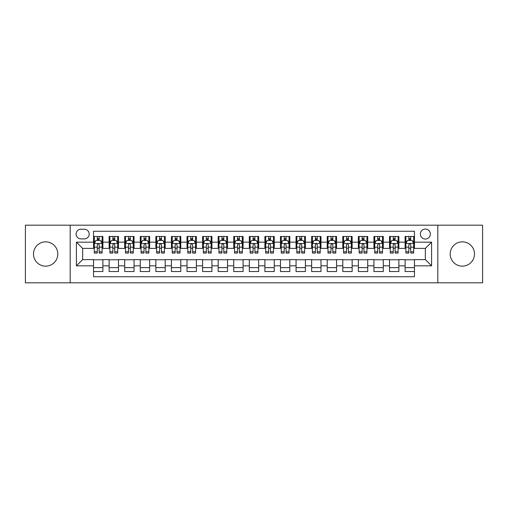 <?xml version="1.0" encoding="UTF-8"?>
<svg xmlns="http://www.w3.org/2000/svg" width="508" height="508" viewBox="0 0 508 508"><rect width="100%" height="100%" fill="white"/><g stroke="black" fill="none" stroke-linecap="round" stroke-linejoin="round"><path stroke-width="0.76" d="M462.35 241.852A12.148 12.148 0 0 0 450.196 254A12.148 12.148 0 0 0 462.35 266.148A12.148 12.148 0 0 0 474.497 254A12.148 12.148 0 0 0 462.35 241.852M45.65 241.852A12.148 12.148 0 0 0 33.503 254A12.148 12.148 0 0 0 45.65 266.148A12.148 12.148 0 0 0 57.804 254A12.148 12.148 0 0 0 45.65 241.852M425.355 229.076A4.985 4.985 0 0 0 420.37 234.061A4.985 4.985 0 0 0 425.355 239.046A4.985 4.985 0 0 0 430.34 234.061A4.985 4.985 0 0 0 425.355 229.076M437.813 282.816L482.6 282.816L482.6 225.184L437.813 225.184L437.813 282.816L70.187 282.816L70.187 225.184L25.4 225.184L25.4 282.816L70.187 282.816M414.445 236.474L405.105 236.474L405.105 242.164L398.869 242.164L398.869 248.393L405.105 248.393L405.105 242.164M398.869 242.164L398.869 236.474L389.522 236.474L389.522 242.164L383.292 242.164L383.292 248.393L389.522 248.393L389.522 242.164M383.292 242.164L383.292 236.474L373.945 236.474L373.945 242.164L367.716 242.164L367.716 248.393L373.945 248.393L373.945 242.164M367.716 242.164L367.716 236.474L358.369 236.474L358.369 242.164L352.139 242.164L352.139 248.393L358.369 248.393L358.369 242.164M352.139 242.164L352.139 236.474L342.792 236.474L342.792 242.164L336.563 242.164L336.563 248.393L342.792 248.393L342.792 242.164M336.563 242.164L336.563 236.474L327.215 236.474L327.215 242.164L320.986 242.164L320.986 248.393L327.215 248.393L327.215 242.164M320.986 242.164L320.986 236.474L311.639 236.474L311.639 242.164L305.403 242.164L305.403 248.393L311.639 248.393L311.639 242.164M305.403 242.164L305.403 236.474L296.062 236.474L296.062 242.164L289.827 242.164L289.827 248.393L296.062 248.393L296.062 242.164M289.827 242.164L289.827 236.474L280.479 236.474L280.479 242.164L274.25 242.164L274.25 248.393L280.479 248.393L280.479 242.164M274.25 242.164L274.25 236.474L264.903 236.474L264.903 242.164L258.674 242.164L258.674 248.393L264.903 248.393L264.903 242.164M258.674 242.164L258.674 236.474L249.326 236.474L249.326 242.164L243.097 242.164L243.097 248.393L249.326 248.393L249.326 242.164M243.097 242.164L243.097 236.474L233.75 236.474L233.75 242.164L227.52 242.164L227.52 248.393L233.75 248.393L233.75 242.164M227.52 242.164L227.52 236.474L218.173 236.474L218.173 242.164L211.938 242.164L211.938 248.393L218.173 248.393L218.173 242.164M211.938 242.164L211.938 236.474L202.597 236.474L202.597 242.164L196.361 242.164L196.361 248.393L202.597 248.393L202.597 242.164M196.361 242.164L196.361 236.474L187.014 236.474L187.014 242.164L180.785 242.164L180.785 248.393L187.014 248.393L187.014 242.164M180.785 242.164L180.785 236.474L171.437 236.474L171.437 242.164L165.208 242.164L165.208 248.393L171.437 248.393L171.437 242.164M165.208 242.164L165.208 236.474L155.861 236.474L155.861 242.164L149.631 242.164L149.631 248.393L155.861 248.393L155.861 242.164M149.631 242.164L149.631 236.474L140.284 236.474L140.284 242.164L134.055 242.164L134.055 248.393L140.284 248.393L140.284 242.164M134.055 242.164L134.055 236.474L124.708 236.474L124.708 242.164L118.478 242.164L118.478 248.393L124.708 248.393L124.708 242.164M118.478 242.164L118.478 236.474L109.131 236.474L109.131 248.393L102.895 248.393L102.895 236.474L93.555 236.474M93.555 271.526L102.895 271.526L102.895 259.607L109.131 259.607L109.131 271.526L118.478 271.526L118.478 259.607L124.708 259.607L124.708 265.836L118.478 265.836M124.708 265.836L124.708 271.526L134.055 271.526L134.055 259.607L140.284 259.607L140.284 265.836L134.055 265.836M140.284 265.836L140.284 271.526L149.631 271.526L149.631 259.607L155.861 259.607L155.861 265.836L149.631 265.836M155.861 265.836L155.861 271.526L165.208 271.526L165.208 259.607L171.437 259.607L171.437 265.836L165.208 265.836M171.437 265.836L171.437 271.526L180.785 271.526L180.785 259.607L187.014 259.607L187.014 265.836L180.785 265.836M187.014 265.836L187.014 271.526L196.361 271.526L196.361 259.607L202.597 259.607L202.597 265.836L196.361 265.836M202.597 265.836L202.597 271.526L211.938 271.526L211.938 259.607L218.173 259.607L218.173 265.836L211.938 265.836M218.173 265.836L218.173 271.526L227.52 271.526L227.52 259.607L233.75 259.607L233.75 265.836L227.52 265.836M233.75 265.836L233.75 271.526L243.097 271.526L243.097 259.607L249.326 259.607L249.326 265.836L243.097 265.836M249.326 265.836L249.326 271.526L258.674 271.526L258.674 259.607L264.903 259.607L264.903 265.836L258.674 265.836M264.903 265.836L264.903 271.526L274.25 271.526L274.25 259.607L280.479 259.607L280.479 265.836L274.25 265.836M280.479 265.836L280.479 271.526L289.827 271.526L289.827 259.607L296.062 259.607L296.062 265.836L289.827 265.836M296.062 265.836L296.062 271.526L305.403 271.526L305.403 259.607L311.639 259.607L311.639 265.836L305.403 265.836M311.639 265.836L311.639 271.526L320.986 271.526L320.986 259.607L327.215 259.607L327.215 265.836L320.986 265.836M327.215 265.836L327.215 271.526L336.563 271.526L336.563 259.607L342.792 259.607L342.792 265.836L336.563 265.836M342.792 265.836L342.792 271.526L352.139 271.526L352.139 259.607L358.369 259.607L358.369 265.836L352.139 265.836M358.369 265.836L358.369 271.526L367.716 271.526L367.716 259.607L373.945 259.607L373.945 265.836L367.716 265.836M373.945 265.836L373.945 271.526L383.292 271.526L383.292 259.607L389.522 259.607L389.522 265.836L383.292 265.836M389.522 265.836L389.522 271.526L398.869 271.526L398.869 259.607L405.105 259.607L405.105 265.836L398.869 265.836M80.931 238.887L84.36 238.887A4.826 4.826 0 0 0 89.192 234.061A4.826 4.826 0 0 0 84.36 229.229L80.931 229.229A4.826 4.826 0 0 0 76.105 234.061A4.826 4.826 0 0 0 80.931 238.887M437.813 225.184L70.187 225.184M414.445 242.164L414.445 231.254L93.555 231.254L93.555 248.393L82.645 248.393L82.645 259.607L93.555 259.607L93.555 276.746L414.445 276.746L414.445 259.607L425.355 259.607L425.355 248.393L414.445 248.393L414.445 242.164L431.584 242.164L431.584 265.836L414.445 265.836M93.555 265.836L76.416 265.836L76.416 242.164L93.555 242.164M405.105 265.836L405.105 271.526L414.445 271.526M93.555 240.367L94.329 240.367M97.288 240.367L99.162 240.367M102.121 240.367L102.895 240.367M93.555 248.234L94.329 248.234M97.288 248.234L99.162 248.234M102.121 248.234L102.895 248.234M93.555 259.766L102.895 259.766M93.555 267.633L102.895 267.633M109.131 248.234L109.906 248.234M112.865 248.234L114.738 248.234M117.697 248.234L118.478 248.234M109.131 240.367L109.906 240.367M112.865 240.367L114.738 240.367M117.697 240.367L118.478 240.367M109.131 259.766L118.478 259.766M109.131 267.633L118.478 267.633M124.708 259.766L134.055 259.766M124.708 267.633L134.055 267.633M124.708 240.367L125.482 240.367M128.448 240.367L130.315 240.367M133.274 240.367L134.055 240.367M124.708 248.234L125.482 248.234M128.448 248.234L130.315 248.234M133.274 248.234L134.055 248.234M140.284 259.766L149.631 259.766M140.284 267.633L149.631 267.633M140.284 240.367L141.065 240.367M144.024 240.367L145.891 240.367M148.85 240.367L149.631 240.367M140.284 248.234L141.065 248.234M144.024 248.234L145.891 248.234M148.85 248.234L149.631 248.234M155.861 259.766L165.208 259.766M155.861 267.633L165.208 267.633M155.861 240.367L156.642 240.367M159.601 240.367L161.468 240.367M164.427 240.367L165.208 240.367M155.861 248.234L156.642 248.234M159.601 248.234L161.468 248.234M164.427 248.234L165.208 248.234M171.437 259.766L180.785 259.766M171.437 267.633L180.785 267.633M171.437 240.367L172.218 240.367M175.177 240.367L177.044 240.367M180.01 240.367L180.785 240.367M171.437 248.234L172.218 248.234M175.177 248.234L177.044 248.234M180.01 248.234L180.785 248.234M187.014 259.766L196.361 259.766M187.014 267.633L196.361 267.633M187.014 240.367L187.795 240.367M190.754 240.367L192.627 240.367M195.586 240.367L196.361 240.367M187.014 248.234L187.795 248.234M190.754 248.234L192.627 248.234M195.586 248.234L196.361 248.234M202.597 259.766L211.938 259.766M202.597 267.633L211.938 267.633M202.597 240.367L203.371 240.367M206.331 240.367L208.204 240.367M211.163 240.367L211.938 240.367M202.597 248.234L203.371 248.234M206.331 248.234L208.204 248.234M211.163 248.234L211.938 248.234M218.173 259.766L227.52 259.766M218.173 267.633L227.52 267.633M218.173 240.367L218.948 240.367M221.913 240.367L223.78 240.367M226.739 240.367L227.52 240.367M218.173 248.234L218.948 248.234M221.913 248.234L223.78 248.234M226.739 248.234L227.52 248.234M233.75 259.766L243.097 259.766M233.75 267.633L243.097 267.633M233.75 240.367L234.531 240.367M237.49 240.367L239.357 240.367M242.316 240.367L243.097 240.367M233.75 248.234L234.531 248.234M237.49 248.234L239.357 248.234M242.316 248.234L243.097 248.234M249.326 259.766L258.674 259.766M249.326 267.633L258.674 267.633M249.326 240.367L250.107 240.367M253.067 240.367L254.933 240.367M257.893 240.367L258.674 240.367M249.326 248.234L250.107 248.234M253.067 248.234L254.933 248.234M257.893 248.234L258.674 248.234M264.903 259.766L274.25 259.766M264.903 267.633L274.25 267.633M264.903 240.367L265.684 240.367M268.643 240.367L270.51 240.367M273.469 240.367L274.25 240.367M264.903 248.234L265.684 248.234M268.643 248.234L270.51 248.234M273.469 248.234L274.25 248.234M280.479 259.766L289.827 259.766M280.479 267.633L289.827 267.633M280.479 240.367L281.261 240.367M284.22 240.367L286.087 240.367M289.052 240.367L289.827 240.367M280.479 248.234L281.261 248.234M284.22 248.234L286.087 248.234M289.052 248.234L289.827 248.234M296.062 259.766L305.403 259.766M296.062 267.633L305.403 267.633M296.062 240.367L296.837 240.367M299.796 240.367L301.669 240.367M304.629 240.367L305.403 240.367M296.062 248.234L296.837 248.234M299.796 248.234L301.669 248.234M304.629 248.234L305.403 248.234M311.639 259.766L320.986 259.766M311.639 267.633L320.986 267.633M311.639 240.367L312.414 240.367M315.373 240.367L317.246 240.367M320.205 240.367L320.986 240.367M311.639 248.234L312.414 248.234M315.373 248.234L317.246 248.234M320.205 248.234L320.986 248.234M327.215 259.766L336.563 259.766M327.215 267.633L336.563 267.633M327.215 240.367L327.99 240.367M330.956 240.367L332.823 240.367M335.782 240.367L336.563 240.367M327.215 248.234L327.99 248.234M330.956 248.234L332.823 248.234M335.782 248.234L336.563 248.234M342.792 259.766L352.139 259.766M342.792 267.633L352.139 267.633M342.792 240.367L343.573 240.367M346.532 240.367L348.399 240.367M351.358 240.367L352.139 240.367M342.792 248.234L343.573 248.234M346.532 248.234L348.399 248.234M351.358 248.234L352.139 248.234M358.369 259.766L367.716 259.766M358.369 267.633L367.716 267.633M358.369 240.367L359.15 240.367M362.109 240.367L363.976 240.367M366.935 240.367L367.716 240.367M358.369 248.234L359.15 248.234M362.109 248.234L363.976 248.234M366.935 248.234L367.716 248.234M373.945 259.766L383.292 259.766M373.945 267.633L383.292 267.633M373.945 240.367L374.726 240.367M377.685 240.367L379.552 240.367M382.518 240.367L383.292 240.367M373.945 248.234L374.726 248.234M377.685 248.234L379.552 248.234M382.518 248.234L383.292 248.234M389.522 259.766L398.869 259.766M389.522 267.633L398.869 267.633M389.522 240.367L390.303 240.367M393.262 240.367L395.135 240.367M398.094 240.367L398.869 240.367M389.522 248.234L390.303 248.234M393.262 248.234L395.135 248.234M398.094 248.234L398.869 248.234M405.105 259.766L414.445 259.766M405.105 267.633L414.445 267.633M405.105 240.367L405.879 240.367M408.838 240.367L410.712 240.367M413.671 240.367L414.445 240.367M405.105 248.234L405.879 248.234M408.838 248.234L410.712 248.234M413.671 248.234L414.445 248.234M82.645 248.393L76.416 242.164M82.645 259.607L76.416 265.836M431.584 242.164L425.355 248.393M431.584 265.836L425.355 259.607M99.162 238.5L97.288 238.5M102.121 251.797L99.162 251.797L99.162 253.067L102.121 253.067L102.121 243.561L100.559 240.449L95.891 240.449L94.329 243.561L94.329 253.067L97.288 253.067L97.288 251.797L94.329 251.797M94.329 243.561L94.329 236.474M102.121 243.561L102.121 236.474M97.288 240.449L97.288 236.474M99.162 236.474L99.162 240.449M99.162 251.797L99.162 244.729C98.539 243.529 97.917 243.529 97.288 244.729L97.288 251.797M114.738 238.5L112.865 238.5M117.697 251.797L114.738 251.797L114.738 253.067L117.697 253.067L117.697 243.561L116.142 240.449L111.468 240.449L109.906 243.561L109.906 253.067L112.865 253.067L112.865 251.797L109.906 251.797M109.906 243.561L109.906 236.474M117.697 243.561L117.697 236.474M112.865 240.449L112.865 236.474M114.738 236.474L114.738 240.449M114.738 251.797L114.738 244.729C114.116 243.529 113.494 243.529 112.865 244.729L112.865 251.797M130.315 238.5L128.448 238.5M133.274 251.797L130.315 251.797L130.315 253.067L133.274 253.067L133.274 243.561L131.718 240.449L127.044 240.449L125.482 243.561L125.482 253.067L128.448 253.067L128.448 251.797L125.482 251.797M125.482 243.561L125.482 236.474M133.274 243.561L133.274 236.474M128.448 240.449L128.448 236.474M130.315 236.474L130.315 240.449M130.315 251.797L130.315 244.729C129.692 243.529 129.07 243.529 128.448 244.729L128.448 251.797M145.891 238.5L144.024 238.5M148.85 251.797L145.891 251.797L145.891 253.067L148.85 253.067L148.85 243.561L147.295 240.449L142.621 240.449L141.065 243.561L141.065 253.067L144.024 253.067L144.024 251.797L141.065 251.797M141.065 243.561L141.065 236.474M148.85 243.561L148.85 236.474M144.024 240.449L144.024 236.474M145.891 236.474L145.891 240.449M145.891 251.797L145.891 244.729C145.269 243.529 144.647 243.529 144.024 244.729L144.024 251.797M161.468 238.5L159.601 238.5M164.427 251.797L161.468 251.797L161.468 253.067L164.427 253.067L164.427 243.561L162.871 240.449L158.198 240.449L156.642 243.561L156.642 253.067L159.601 253.067L159.601 251.797L156.642 251.797M156.642 243.561L156.642 236.474M164.427 243.561L164.427 236.474M159.601 240.449L159.601 236.474M161.468 236.474L161.468 240.449M161.468 251.797L161.468 244.729C160.846 243.529 160.223 243.529 159.601 244.729L159.601 251.797M177.044 238.5L175.177 238.5M180.01 251.797L177.044 251.797L177.044 253.067L180.01 253.067L180.01 243.561L178.448 240.449L173.774 240.449L172.218 243.561L172.218 253.067L175.177 253.067L175.177 251.797L172.218 251.797M172.218 243.561L172.218 236.474M180.01 243.561L180.01 236.474M175.177 240.449L175.177 236.474M177.044 236.474L177.044 240.449M177.044 251.797L177.044 244.729C176.422 243.529 175.8 243.529 175.177 244.729L175.177 251.797M192.627 238.5L190.754 238.5M195.586 251.797L192.627 251.797L192.627 253.067L195.586 253.067L195.586 243.561L194.024 240.449L189.351 240.449L187.795 243.561L187.795 253.067L190.754 253.067L190.754 251.797L187.795 251.797M187.795 243.561L187.795 236.474M195.586 243.561L195.586 236.474M190.754 240.449L190.754 236.474M192.627 236.474L192.627 240.449M192.627 251.797L192.627 244.729C192.005 243.529 191.376 243.529 190.754 244.729L190.754 251.797M208.204 238.5L206.331 238.5M211.163 251.797L208.204 251.797L208.204 253.067L211.163 253.067L211.163 243.561L209.607 240.449L204.934 240.449L203.371 243.561L203.371 253.067L206.331 253.067L206.331 251.797L203.371 251.797M203.371 243.561L203.371 236.474M211.163 243.561L211.163 236.474M206.331 240.449L206.331 236.474M208.204 236.474L208.204 240.449M208.204 251.797L208.204 244.729C207.581 243.529 206.959 243.529 206.331 244.729L206.331 251.797M223.78 238.5L221.913 238.5M226.739 251.797L223.78 251.797L223.78 253.067L226.739 253.067L226.739 243.561L225.184 240.449L220.51 240.449L218.948 243.561L218.948 253.067L221.913 253.067L221.913 251.797L218.948 251.797M218.948 243.561L218.948 236.474M226.739 243.561L226.739 236.474M221.913 240.449L221.913 236.474M223.78 236.474L223.78 240.449M223.78 251.797L223.78 244.729C223.158 243.529 222.536 243.529 221.913 244.729L221.913 251.797M239.357 238.5L237.49 238.5M242.316 251.797L239.357 251.797L239.357 253.067L242.316 253.067L242.316 243.561L240.76 240.449L236.087 240.449L234.531 243.561L234.531 253.067L237.49 253.067L237.49 251.797L234.531 251.797M234.531 243.561L234.531 236.474M242.316 243.561L242.316 236.474M237.49 240.449L237.49 236.474M239.357 236.474L239.357 240.449M239.357 251.797L239.357 244.729C238.735 243.529 238.112 243.529 237.49 244.729L237.49 251.797M254.933 238.5L253.067 238.5M257.893 251.797L254.933 251.797L254.933 253.067L257.893 253.067L257.893 243.561L256.337 240.449L251.663 240.449L250.107 243.561L250.107 253.067L253.067 253.067L253.067 251.797L250.107 251.797M250.107 243.561L250.107 236.474M257.893 243.561L257.893 236.474M253.067 240.449L253.067 236.474M254.933 236.474L254.933 240.449M254.933 251.797L254.933 244.729C254.311 243.529 253.689 243.529 253.067 244.729L253.067 251.797M270.51 238.5L268.643 238.5M273.469 251.797L270.51 251.797L270.51 253.067L273.469 253.067L273.469 243.561L271.913 240.449L267.24 240.449L265.684 243.561L265.684 253.067L268.643 253.067L268.643 251.797L265.684 251.797M265.684 243.561L265.684 236.474M273.469 243.561L273.469 236.474M268.643 240.449L268.643 236.474M270.51 236.474L270.51 240.449M270.51 251.797L270.51 244.729C269.888 243.529 269.265 243.529 268.643 244.729L268.643 251.797M286.087 238.5L284.22 238.5M289.052 251.797L286.087 251.797L286.087 253.067L289.052 253.067L289.052 243.561L287.49 240.449L282.816 240.449L281.261 243.561L281.261 253.067L284.22 253.067L284.22 251.797L281.261 251.797M281.261 243.561L281.261 236.474M289.052 243.561L289.052 236.474M284.22 240.449L284.22 236.474M286.087 236.474L286.087 240.449M286.087 251.797L286.087 244.729C285.464 243.529 284.842 243.529 284.22 244.729L284.22 251.797M301.669 238.5L299.796 238.5M304.629 251.797L301.669 251.797L301.669 253.067L304.629 253.067L304.629 243.561L303.066 240.449L298.393 240.449L296.837 243.561L296.837 253.067L299.796 253.067L299.796 251.797L296.837 251.797M296.837 243.561L296.837 236.474M304.629 243.561L304.629 236.474M299.796 240.449L299.796 236.474M301.669 236.474L301.669 240.449M301.669 251.797L301.669 244.729C301.047 243.529 300.425 243.529 299.796 244.729L299.796 251.797M317.246 238.5L315.373 238.5M320.205 251.797L317.246 251.797L317.246 253.067L320.205 253.067L320.205 243.561L318.649 240.449L313.976 240.449L312.414 243.561L312.414 253.067L315.373 253.067L315.373 251.797L312.414 251.797M312.414 243.561L312.414 236.474M320.205 243.561L320.205 236.474M315.373 240.449L315.373 236.474M317.246 236.474L317.246 240.449M317.246 251.797L317.246 244.729C316.624 243.529 316.001 243.529 315.373 244.729L315.373 251.797M332.823 238.5L330.956 238.5M335.782 251.797L332.823 251.797L332.823 253.067L335.782 253.067L335.782 243.561L334.226 240.449L329.552 240.449L327.99 243.561L327.99 253.067L330.956 253.067L330.956 251.797L327.99 251.797M327.99 243.561L327.99 236.474M335.782 243.561L335.782 236.474M330.956 240.449L330.956 236.474M332.823 236.474L332.823 240.449M332.823 251.797L332.823 244.729C332.2 243.529 331.578 243.529 330.956 244.729L330.956 251.797M348.399 238.5L346.532 238.5M351.358 251.797L348.399 251.797L348.399 253.067L351.358 253.067L351.358 243.561L349.802 240.449L345.129 240.449L343.573 243.561L343.573 253.067L346.532 253.067L346.532 251.797L343.573 251.797M343.573 243.561L343.573 236.474M351.358 243.561L351.358 236.474M346.532 240.449L346.532 236.474M348.399 236.474L348.399 240.449M348.399 251.797L348.399 244.729C347.777 243.529 347.155 243.529 346.532 244.729L346.532 251.797M363.976 238.5L362.109 238.5M366.935 251.797L363.976 251.797L363.976 253.067L366.935 253.067L366.935 243.561L365.379 240.449L360.705 240.449L359.15 243.561L359.15 253.067L362.109 253.067L362.109 251.797L359.15 251.797M359.15 243.561L359.15 236.474M366.935 243.561L366.935 236.474M362.109 240.449L362.109 236.474M363.976 236.474L363.976 240.449M363.976 251.797L363.976 244.729C363.353 243.529 362.731 243.529 362.109 244.729L362.109 251.797M379.552 238.5L377.685 238.5M382.518 251.797L379.552 251.797L379.552 253.067L382.518 253.067L382.518 243.561L380.956 240.449L376.282 240.449L374.726 243.561L374.726 253.067L377.685 253.067L377.685 251.797L374.726 251.797M374.726 243.561L374.726 236.474M382.518 243.561L382.518 236.474M377.685 240.449L377.685 236.474M379.552 236.474L379.552 240.449M379.552 251.797L379.552 244.729C378.93 243.529 378.308 243.529 377.685 244.729L377.685 251.797M395.135 238.5L393.262 238.5M398.094 251.797L395.135 251.797L395.135 253.067L398.094 253.067L398.094 243.561L396.532 240.449L391.858 240.449L390.303 243.561L390.303 253.067L393.262 253.067L393.262 251.797L390.303 251.797M390.303 243.561L390.303 236.474M398.094 243.561L398.094 236.474M393.262 240.449L393.262 236.474M395.135 236.474L395.135 240.449M395.135 251.797L395.135 244.729C394.513 243.529 393.884 243.529 393.262 244.729L393.262 251.797M410.712 238.5L408.838 238.5M413.671 251.797L410.712 251.797L410.712 253.067L413.671 253.067L413.671 243.561L412.109 240.449L407.441 240.449L405.879 243.561L405.879 253.067L408.838 253.067L408.838 251.797L405.879 251.797M405.879 243.561L405.879 236.474M413.671 243.561L413.671 236.474M408.838 240.449L408.838 236.474M410.712 236.474L410.712 240.449M410.712 251.797L410.712 244.729C410.089 243.529 409.467 243.529 408.838 244.729L408.838 251.797M109.131 265.836L102.895 265.836M109.131 242.164L102.895 242.164M102.083 243.484L94.367 243.484M94.329 241.306L95.46 241.306M100.99 241.306L102.121 241.306M97.288 247.174L94.329 247.174M102.121 247.174L99.162 247.174M99.162 239.49L97.288 239.49M117.659 243.484L109.944 243.484M109.906 241.306L111.036 241.306M116.567 241.306L117.697 241.306M112.865 247.174L109.906 247.174M117.697 247.174L114.738 247.174M114.738 239.49L112.865 239.49M133.236 243.484L125.527 243.484M125.482 241.306L126.613 241.306M132.143 241.306L133.274 241.306M128.448 247.174L125.482 247.174M133.274 247.174L130.315 247.174M130.315 239.49L128.448 239.49M148.812 243.484L141.103 243.484M141.065 241.306L142.189 241.306M147.72 241.306L148.85 241.306M144.024 247.174L141.065 247.174M148.85 247.174L145.891 247.174M145.891 239.49L144.024 239.49M164.389 243.484L156.68 243.484M156.642 241.306L157.772 241.306M163.303 241.306L164.427 241.306M159.601 247.174L156.642 247.174M164.427 247.174L161.468 247.174M161.468 239.49L159.601 239.49M179.965 243.484L172.256 243.484M172.218 241.306L173.349 241.306M178.88 241.306L180.01 241.306M175.177 247.174L172.218 247.174M180.01 247.174L177.044 247.174M177.044 239.49L175.177 239.49M195.548 243.484L187.833 243.484M187.795 241.306L188.925 241.306M194.456 241.306L195.586 241.306M190.754 247.174L187.795 247.174M195.586 247.174L192.627 247.174M192.627 239.49L190.754 239.49M211.125 243.484L203.41 243.484M203.371 241.306L204.502 241.306M210.033 241.306L211.163 241.306M206.331 247.174L203.371 247.174M211.163 247.174L208.204 247.174M208.204 239.49L206.331 239.49M226.701 243.484L218.992 243.484M218.948 241.306L220.078 241.306M225.609 241.306L226.739 241.306M221.913 247.174L218.948 247.174M226.739 247.174L223.78 247.174M223.78 239.49L221.913 239.49M242.278 243.484L234.569 243.484M234.531 241.306L235.655 241.306M241.186 241.306L242.316 241.306M237.49 247.174L234.531 247.174M242.316 247.174L239.357 247.174M239.357 239.49L237.49 239.49M257.854 243.484L250.146 243.484M250.107 241.306L251.238 241.306M256.762 241.306L257.893 241.306M253.067 247.174L250.107 247.174M257.893 247.174L254.933 247.174M254.933 239.49L253.067 239.49M273.431 243.484L265.722 243.484M265.684 241.306L266.814 241.306M272.345 241.306L273.469 241.306M268.643 247.174L265.684 247.174M273.469 247.174L270.51 247.174M270.51 239.49L268.643 239.49M289.008 243.484L281.299 243.484M281.261 241.306L282.391 241.306M287.922 241.306L289.052 241.306M284.22 247.174L281.261 247.174M289.052 247.174L286.087 247.174M286.087 239.49L284.22 239.49M304.59 243.484L296.875 243.484M296.837 241.306L297.967 241.306M303.498 241.306L304.629 241.306M299.796 247.174L296.837 247.174M304.629 247.174L301.669 247.174M301.669 239.49L299.796 239.49M320.167 243.484L312.452 243.484M312.414 241.306L313.544 241.306M319.075 241.306L320.205 241.306M315.373 247.174L312.414 247.174M320.205 247.174L317.246 247.174M317.246 239.49L315.373 239.49M335.744 243.484L328.035 243.484M327.99 241.306L329.12 241.306M334.651 241.306L335.782 241.306M330.956 247.174L327.99 247.174M335.782 247.174L332.823 247.174M332.823 239.49L330.956 239.49M351.32 243.484L343.611 243.484M343.573 241.306L344.697 241.306M350.228 241.306L351.358 241.306M346.532 247.174L343.573 247.174M351.358 247.174L348.399 247.174M348.399 239.49L346.532 239.49M366.897 243.484L359.188 243.484M359.15 241.306L360.28 241.306M365.811 241.306L366.935 241.306M362.109 247.174L359.15 247.174M366.935 247.174L363.976 247.174M363.976 239.49L362.109 239.49M382.473 243.484L374.764 243.484M374.726 241.306L375.856 241.306M381.387 241.306L382.518 241.306M377.685 247.174L374.726 247.174M382.518 247.174L379.552 247.174M379.552 239.49L377.685 239.49M398.056 243.484L390.341 243.484M390.303 241.306L391.433 241.306M396.964 241.306L398.094 241.306M393.262 247.174L390.303 247.174M398.094 247.174L395.135 247.174M395.135 239.49L393.262 239.49M413.633 243.484L405.917 243.484M405.879 241.306L407.01 241.306M412.54 241.306L413.671 241.306M408.838 247.174L405.879 247.174M413.671 247.174L410.712 247.174M410.712 239.49L408.838 239.49"/></g></svg>
